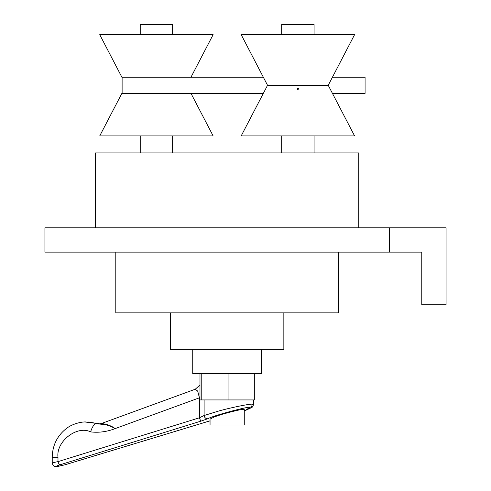 <?xml version="1.0" encoding="UTF-8"?>
<svg xmlns="http://www.w3.org/2000/svg" width="491" height="491" viewBox="0 0 491 491"><rect width="100%" height="100%" fill="white"/><g stroke="black" fill="none" stroke-linecap="round" stroke-linejoin="round"><path stroke-width="0.74" d="M263.329 93.388L122.112 93.388L122.112 77.191L263.329 77.191M332.444 93.388L365.077 93.388L365.077 77.191L332.444 77.191M297.307 88.675C296.331 90.504 300.854 88.355 297.307 88.675M267.54 85.293L241.191 34.671L354.576 34.671L328.227 85.293L354.576 135.909L241.191 135.909L267.54 85.293L328.227 85.293M122.112 77.652L99.741 34.671L213.125 34.671L190.987 77.191M122.112 92.928L99.741 135.909L213.125 135.909L190.987 93.388M446.067 227.83L446.067 304.77L421.769 304.77L421.769 252.129L389.375 252.129L389.375 227.83L446.067 227.83M389.375 252.129L44.933 252.129L44.933 227.83L389.375 227.83M338.514 252.129L338.514 312.871L115.796 312.871L115.796 252.129M254.332 373.608L254.332 399.932L199.984 399.932L199.984 373.608M228.947 399.932L228.947 373.608M201.776 399.932L201.776 373.608M261.58 349.316L261.58 373.608L192.736 373.608L192.736 349.316M170.463 312.871L170.463 349.316L283.847 349.316L283.847 312.871M99.575 423.948A8.678 8.267 90 0 1 97.875 423.586L88.153 421.972M84.98 421.99L97.875 423.586M244.266 425.04L210.05 425.04L210.05 419.093L214.524 416.828L221.975 414.33L234.808 410.85L241.529 409.512L244.266 409.568L244.266 425.04M101.6 423.512C101.232 423.438 110.07 424.377 115.072 428.625C106.94 423.727 102.472 424.678 96.027 423.616A8.678 2.78 108.5 0 0 90.62 431.89C77.099 425.028 55.9 441.507 57.993 457.25L57.993 461.626L199.426 417.792L204.109 415.509L219.189 410.881C231.887 407.407 249.14 403.927 252.245 404.161L253.479 404.474L253.479 399.932M253.479 404.474L252.933 406.37L252.067 407.364L244.266 411.01L249.968 407.34C248.36 406.217 212.947 415.767 207.896 418.688L201.427 420.977A3.314 1.068 -107.2 0 1 199.426 417.792L199.426 397.808L115.072 428.625C107.013 431.761 98.863 432.853 90.62 431.89M52.635 463.136C51.512 463.062 53.298 462.553 57.993 461.626A3.314 1.068 -107.2 0 0 59.994 464.805C57.128 465.72 56.023 466.223 56.68 466.315A3.314 3.155 90 0 1 55.796 466.45L57.496 466.45A3.314 3.155 -90 0 0 58.38 466.315L64.935 464.805L210.05 420.824M199.984 397.808L199.426 397.808L197.689 391.082L195.252 389.234L101.434 423.506L98.906 423.985A8.678 8.267 90 0 1 96.439 423.586M99.765 423.923L98.458 423.616A8.678 2.228 108.2 0 1 98.666 423.641L100.189 423.985M65.082 464.762A3.314 0.859 -106.9 0 1 65.008 464.793L209.62 420.965A3.314 0.859 -106.9 0 1 209.54 420.977M57.496 466.45L65.008 464.793A3.314 0.859 -106.9 0 1 64.935 464.805M207.896 418.688A3.314 2.836 -113.7 0 1 204.109 415.509L204.109 399.932M235.128 410.881L218.096 414.993M95.549 227.83L95.549 152.916L358.761 152.916L358.761 227.83M281.687 135.909L281.687 152.916M281.687 34.671L281.687 24.55L314.08 24.55L314.08 34.671M140.236 135.909L140.236 152.916M140.236 34.671L140.236 24.55L172.629 24.55L172.629 34.671M55.796 466.45C54.096 466.763 52.905 465.634 52.23 463.062L52.23 457.25L57.993 457.25M56.68 466.315L58.38 466.315M201.427 420.977L59.994 464.805M249.968 407.34A3.314 3.155 -90 0 0 252.245 404.161M52.23 457.25C52.482 445.527 57.073 436.045 65.997 428.821C72.159 423.727 81.776 421.659 85.98 421.978L98.666 423.641M98.906 423.985L100.342 423.985M210.05 420.836L209.62 420.965M195.252 389.234L199.984 384.975M314.08 135.909L314.08 152.916M172.629 135.909L172.629 152.916"/></g></svg>

